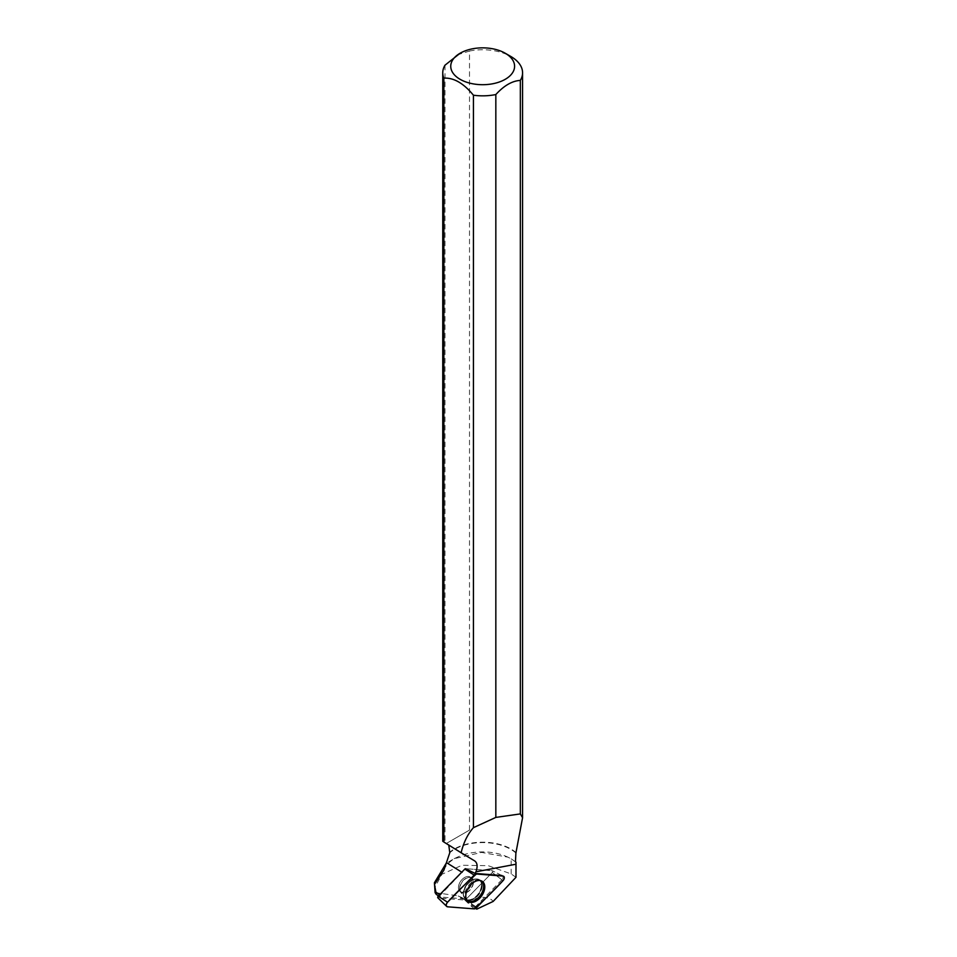 <?xml version="1.0" encoding="UTF-8"?>
<svg xmlns="http://www.w3.org/2000/svg" width="957" height="957" viewBox="0 0 957 957"><rect width="100%" height="100%" fill="white"/><g stroke="black" fill="none" stroke-linecap="round" stroke-linejoin="round"><path stroke-width="0.72" stroke-dasharray="4.79 3.59" d="M458.451 887.558A8.792 5.563 125.3 0 0 460.185 891.529A8.792 5.563 125.3 0 0 469.791 887.558A8.792 5.563 125.3 0 0 470.33 877.174A8.792 5.563 125.3 0 0 462.829 878.801A8.792 5.563 125.3 0 0 458.451 887.558A8.792 5.563 125.3 0 0 460.173 891.529A8.792 5.563 125.3 0 0 469.791 887.558A8.792 5.563 125.3 0 0 470.33 877.174A8.792 5.563 125.3 0 0 462.817 878.789A8.792 5.563 125.3 0 0 458.451 887.558M503.526 876.217L502.365 875.643A2.967 1.878 125.3 0 1 501.875 879.806L492.281 872.497A1.22 0.778 125.3 0 0 492.281 870.726L465.688 868.669A1.22 0.778 -54.7 0 0 465.437 868.693A1.22 0.778 -54.7 0 1 465.688 868.669L492.281 870.726A1.22 0.778 -54.7 0 1 492.281 872.497L465.688 899.628A1.22 0.778 -54.7 0 1 464.815 900.035L438.222 897.989L447.553 906.805M515.979 877.294L511.17 873.944L488.214 865.69L461.98 865.26L441.883 874.303L434.442 888.216M511.17 873.944L511.17 858.848L507.892 857.149L481.634 852.424L454.168 858.668L446.141 863.334M438.569 895.86L440.459 897.032L439.777 894.628M444.993 65.196L444.993 842.471L442.756 841.251M515.464 861.958A39.608 22.872 0 0 0 507.425 856.934A39.608 22.872 0 0 0 457.913 856.934A39.608 22.872 0 0 0 443.869 870.188M511.17 858.848L515.99 862.209M515.895 853.022A39.608 22.872 0 0 0 449.778 852.723M475.665 908.408L462.004 897.642L457.781 895.812L462.458 898.731L440.459 897.032M462.458 898.731L465.437 899.831A1.22 0.778 -54.7 0 0 465.688 899.628L469.038 902.176L465.437 899.831M503.011 880.667L492.281 872.497L465.688 899.628L476.419 907.798M465.437 868.693L440.459 895.058M448.773 845.079L446.5 843.368L469.504 830.09L446.5 843.368L444.993 842.471M469.504 830.09L469.504 51.056L457.255 54.896M469.504 51.056A39.907 23.04 180 0 1 510.882 56.511M516.146 852.687A39.907 23.04 0 0 0 449.623 852.304M472.232 906.135A11.221 6.472 180 0 1 478.596 897.726A11.221 6.472 180 0 1 493.142 901.434M435.1 892.642L457.781 895.812M502.365 875.643A2.967 1.878 125.3 0 0 501.875 875.511L492.281 870.726L501.875 875.511M501.875 879.806L475.629 906.578L476.359 907.858M475.629 906.578L469.038 902.176M467.375 900.728A12.154 7.68 -54.7 0 1 466.86 900.346A12.154 7.68 -54.7 0 1 467.949 886.254A12.154 7.68 -54.7 0 1 480.869 880.536A12.154 7.68 -54.7 0 1 481.407 880.895M465.688 868.669L475.282 873.454L465.688 868.669M464.815 900.035L474.146 908.863M482.22 885.392A12.01 7.596 -54.7 0 1 475.988 897.582A12.01 7.596 -54.7 0 1 465.652 899.317A12.01 7.596 -54.7 0 1 466.717 885.392A12.01 7.596 -54.7 0 1 479.493 879.734A12.01 7.596 -54.7 0 1 482.22 885.392M481.658 885.201A11.783 7.453 125.3 0 0 474.481 879.184A11.783 7.453 125.3 0 0 463.451 894.771A11.783 7.453 125.3 0 0 473.009 898.886A11.783 7.453 125.3 0 0 481.658 885.201M473.452 882.127A8.792 5.563 -54.7 0 1 469.074 890.895A8.792 5.563 -54.7 0 1 461.573 892.51A8.792 5.563 -54.7 0 1 459.839 888.539A8.792 5.563 -54.7 0 1 464.217 879.782A8.792 5.563 -54.7 0 1 471.717 878.155A8.792 5.563 -54.7 0 1 473.452 882.127M459.635 888.407A8.792 5.563 125.3 0 0 461.37 892.367A8.792 5.563 125.3 0 0 470.976 888.407A8.792 5.563 125.3 0 0 471.514 878.024A8.792 5.563 125.3 0 0 464.013 879.639A8.792 5.563 125.3 0 0 459.635 888.407M463.2 893.647A11.759 7.441 125.3 0 0 463.26 894.651A11.759 7.441 125.3 0 0 472.303 898.958A11.759 7.441 125.3 0 0 481.371 886.134A11.759 7.441 125.3 0 0 474.289 879.04A11.759 7.441 125.3 0 0 463.2 893.647M463.427 893.994A11.986 7.572 125.3 0 0 465.449 899.137A11.986 7.572 125.3 0 0 475.773 897.415A11.986 7.572 125.3 0 0 481.981 885.249A11.986 7.572 125.3 0 0 479.254 879.603A11.986 7.572 125.3 0 0 469.145 882.258A11.986 7.572 125.3 0 0 463.427 893.994M461.776 872.186L462.458 872.605M447.816 844.122L474.684 860.917M466.86 900.346L460.173 891.529L461.573 892.51L465.652 899.317L467.853 901.183M480.869 880.536L470.33 877.174L471.717 878.155L479.493 879.734L481.993 881.182M457.913 856.934L454.168 858.668M461.992 897.654L465.018 899.544M447.864 844.158L474.756 860.953"/><path stroke-width="1.44" d="M438.222 897.989A1.22 0.778 -54.7 0 1 438.222 896.207L464.815 869.088A1.22 0.778 -54.7 0 1 465.437 868.693L475.186 873.454A2.967 1.878 -54.7 0 1 475.282 873.454L501.875 875.511L476.419 874.016A3.17 2.01 125.3 0 0 474.146 875.093L447.553 902.224A3.17 2.01 125.3 0 0 446.704 906.435A3.17 2.01 125.3 0 0 447.553 906.805L474.146 908.863A3.17 2.01 125.3 0 0 476.419 907.798L503.011 880.667A3.17 2.01 125.3 0 0 503.526 876.217A3.17 2.01 125.3 0 0 503.011 876.074M465.784 895.919A12.262 7.764 125.3 0 0 467.853 901.183A12.262 7.764 125.3 0 0 478.416 899.424A12.262 7.764 125.3 0 0 484.78 886.96A12.262 7.764 125.3 0 0 481.993 881.182A12.262 7.764 125.3 0 0 471.634 883.909A12.262 7.764 125.3 0 0 465.784 895.919M434.502 884.4L436.308 894.448L435.1 892.642L434.43 882.725L434.502 884.4L443.869 870.188L446.452 862.604L461.776 872.186M446.141 863.334L434.43 882.725M439.777 894.628L436.308 892.462M436.308 894.448L438.569 895.86M442.756 72.804L442.756 841.251L443.845 842.004L443.845 78.139A39.907 23.04 180 0 1 442.756 72.804A39.907 23.04 180 0 1 444.993 65.196L460.102 53.245A31.916 18.422 180 0 1 505.236 53.245L505.236 53.245A31.916 18.422 180 0 1 510.536 75.268A31.916 18.422 180 0 1 475.282 84.204A31.916 18.422 180 0 1 451.955 71.297A31.916 18.422 180 0 1 460.102 53.245M505.236 53.245L510.882 56.511A39.907 23.04 180 0 1 522.57 72.804A39.907 23.04 180 0 1 520.345 80.4L520.345 813.917L522.57 817.733L515.895 853.022L515.464 861.767M448.773 845.079L449.778 852.723L446.452 862.604M443.845 842.004L461.118 852.771C463.571 842.519 467.674 834.157 473.428 827.673L473.428 95.21C463.559 83.235 453.702 77.541 443.845 78.139M476.359 907.858L476.765 909.15L475.665 908.408M476.765 909.15L493.142 901.434L515.979 877.294L515.99 862.209M520.345 813.917L495.834 817.41L495.834 94.552A39.907 23.04 180 0 1 473.428 95.21M495.834 817.41L473.428 827.673M495.834 94.552C503.992 85.604 512.162 80.89 520.345 80.4M461.118 852.771L474.684 860.917C477.423 862.903 477.83 866.528 475.928 871.791L475.186 873.454M481.407 880.895A12.154 7.68 -54.7 0 1 483.632 886.254A12.154 7.68 -54.7 0 1 477.699 898.276A12.154 7.68 -54.7 0 1 467.375 900.728M474.134 908.863C483.919 900.346 493.537 890.943 502.999 880.667C504.746 878.323 504.746 876.791 502.999 876.074L476.419 874.016C466.645 882.545 457.027 891.936 447.553 902.212C445.818 904.568 445.818 906.1 447.553 906.805L474.134 908.863M475.282 873.454L476.419 874.016M438.222 896.207L447.553 902.224M474.146 875.093L464.815 869.088M475.928 871.791L515.979 864.219M437.899 897.845L446.704 906.435M522.57 817.733L522.57 72.804"/></g></svg>
